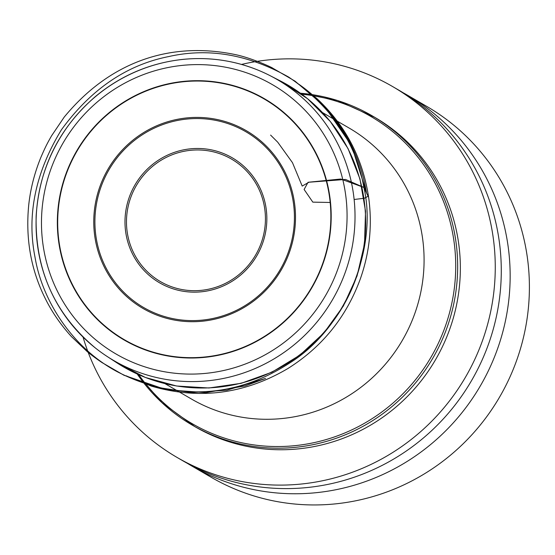 <?xml version="1.0" encoding="UTF-8"?>
<svg xmlns="http://www.w3.org/2000/svg" width="555" height="555" viewBox="0 0 555 555"><rect width="100%" height="100%" fill="white"/><g stroke="black" fill="none" stroke-linecap="round" stroke-linejoin="round"><path stroke-width="0.83" d="M182.893 59.413A162.532 158.432 -59.8 0 0 43.207 175.741A162.532 158.432 -59.8 0 0 95.245 347.881A162.532 158.432 -59.8 0 0 107.018 356.386A162.532 158.432 -59.8 0 0 332.514 299.707A162.532 158.432 -59.8 0 0 270.167 75.709A162.532 158.432 -59.8 0 0 256.951 69.687A162.532 158.432 -59.8 0 0 182.893 59.413M193.556 425.865A178.904 174.395 -59.8 0 0 194.902 426.656A178.904 174.395 -59.8 0 0 324.869 444.125A178.904 174.395 -59.8 0 0 458.284 295.295A178.904 174.395 -59.8 0 0 374.715 117.306A178.904 174.395 -59.8 0 0 373.369 116.529M83.035 337.058A214.487 209.069 -59.8 0 0 177.024 457.41A214.487 209.069 -59.8 0 0 332.833 478.354A214.487 209.069 -59.8 0 0 492.778 299.929A214.487 209.069 -59.8 0 0 392.6 86.545A214.487 209.069 -59.8 0 0 241.501 64.435M191.919 466.068L211.157 477.251A214.487 209.069 -59.8 0 0 366.973 498.196A214.487 209.069 -59.8 0 0 526.917 319.777A214.487 209.069 -59.8 0 0 426.733 106.387L407.495 95.203A214.487 209.069 120.2 0 1 507.672 308.594A214.487 209.069 120.2 0 1 347.735 487.012A214.487 209.069 120.2 0 1 191.919 466.068A214.487 209.069 120.2 0 1 187.514 463.432M403.02 92.685A214.487 209.069 120.2 0 1 407.495 95.203M392.6 86.545L398.615 90.042A214.487 209.069 120.2 0 1 498.799 303.432A214.487 209.069 120.2 0 1 338.855 481.851A214.487 209.069 120.2 0 1 183.039 460.907L177.024 457.41M330.176 202.471L312.826 202.138L304.112 189.477L308.053 182.29L345.529 179.445L363.872 187.437L368.118 196.29L364.371 198.253L354.132 199.488M190.441 150.322A70.818 69.028 -59.8 0 0 138.722 261.509A70.818 69.028 -59.8 0 0 258.692 249.146A70.818 69.028 -59.8 0 0 190.441 150.322M164.974 383.637L191.496 399.052A156.76 152.798 -59.8 0 0 402.375 340.319A156.76 152.798 -59.8 0 0 349.053 128.004L322.524 112.589M365.495 215.68A162.115 158.022 120.2 0 1 275.814 369.949M107.018 356.386L116.703 362.713A163.135 159.021 -59.8 0 0 343.039 305.826A163.135 159.021 -59.8 0 0 280.462 80.995L270.167 75.709M182.151 65.4A155.733 151.799 -59.8 0 0 68.418 309.919A155.733 151.799 -59.8 0 0 332.244 282.731A155.733 151.799 -59.8 0 0 182.151 65.4M205.128 357.302A139.548 136.024 120.2 0 1 70.638 162.553A139.548 136.024 120.2 0 1 307.047 138.195A139.548 136.024 120.2 0 1 205.128 357.302M202.63 321.185A102.807 100.212 120.2 0 1 103.549 177.718A102.807 100.212 120.2 0 1 277.715 159.771A102.807 100.212 120.2 0 1 202.63 321.185M205.107 356.962A139.201 135.691 -59.8 0 0 306.769 138.396A139.201 135.691 -59.8 0 0 70.943 162.698A139.201 135.691 -59.8 0 0 205.107 356.962M201.541 291.777A72.296 70.471 120.2 0 1 125.208 227.592A72.296 70.471 120.2 0 1 190.296 148.844A72.296 70.471 120.2 0 1 266.629 213.023A72.296 70.471 120.2 0 1 201.541 291.777M202.568 320.082A101.669 99.109 -59.8 0 0 276.827 160.444A101.669 99.109 -59.8 0 0 104.583 178.197A101.669 99.109 -59.8 0 0 202.568 320.082M138.715 374.687A177.69 173.209 -59.8 0 0 431.11 357.018A177.69 173.209 -59.8 0 0 301.76 94.204M137.224 374.014A178.904 174.395 -59.8 0 0 192.203 425.088A178.904 174.395 -59.8 0 0 432.886 358.051A178.904 174.395 -59.8 0 0 372.023 115.738A178.904 174.395 -59.8 0 0 300.435 93.233M270.597 135.087L277.75 142.219L292.471 162.664L302.197 186.085L309.031 182.172L340.798 179.015L363.872 187.437C356.123 142.774 331.058 105.991 288.683 77.09C248.314 54.397 208.292 47.563 168.609 56.589C126.54 64.935 90.798 89.355 61.383 129.842C35.388 172.612 26.605 215.097 35.034 257.291C42.215 300.415 72.053 347.673 117.306 371.753C176.566 402.299 237.117 396.887 288.655 363.643C347.694 327.485 377.643 245.657 363.872 187.437L368.631 197.302C372.447 224.9 369.727 251.963 360.473 278.485C346.493 316.877 322.288 346.896 287.851 368.541C244.415 394.154 198.891 400.002 151.279 386.086L125.999 375.763L129.724 377.601L156.33 387.244L191.399 392.565L226.946 390.179L265.519 378.441L245.178 385.912L205.926 392.607L166.417 389.797L123.987 375.27L102.363 362.776C103.764 363.761 94.53 357.691 87.364 351.724L71.56 336.719C60.53 324.599 51.608 311.549 44.802 297.577C30.802 269.154 25.447 238.255 28.742 204.871C30.476 188.783 34.549 172.889 40.952 157.19C45.413 146.964 46.856 144.099 51.594 135.767L64.207 117.105C110.056 61.39 170.676 40.98 235.757 54.688C253.406 58.462 273.747 68.404 272.394 67.981L295.024 81.141L324.286 105.97L351.613 145.792L366.383 192.127M256.951 69.687C233.155 60.266 208.423 56.839 182.768 59.392C150.211 62.972 121.143 75.307 95.557 96.404C59.066 128.011 39.259 167.846 36.151 215.916C34.923 269.834 54.619 313.825 95.245 347.881M116.703 362.713L145.417 377.476L176.594 386.009L208.951 387.987L241.154 383.318L271.888 372.211L299.908 355.124L324.058 332.75L343.365 306.02L357.045 276.008L364.531 243.95L365.516 211.15L359.952 178.946L348.068 148.65L330.343 121.51L307.498 98.644L280.462 80.995M137.168 373.987L161.88 402.625L194.902 426.656M374.715 117.306L337.495 100.504L300.387 93.198M366.494 192.821C361.305 161.72 348.554 134.352 328.255 110.722C319.285 100.448 309.357 91.533 298.458 83.978L316.815 98.499C345.418 125.194 362.686 158.126 368.631 197.302"/></g></svg>
